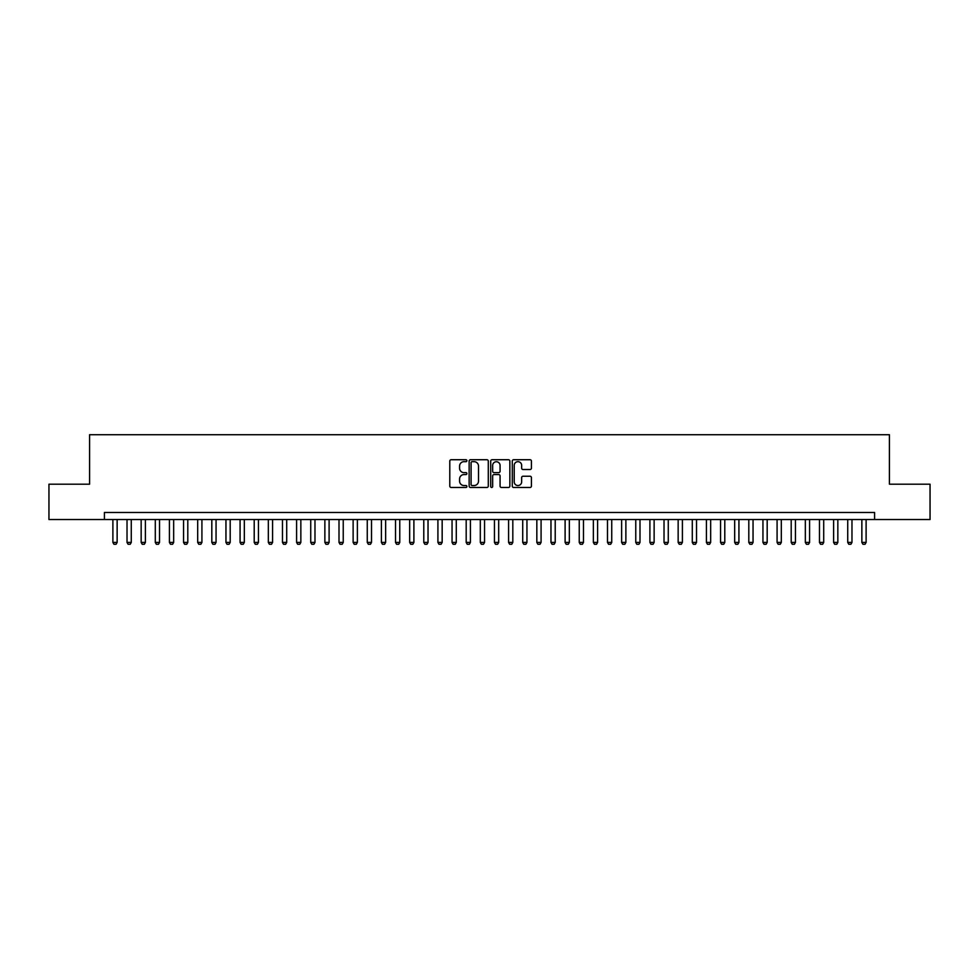 <?xml version="1.0" encoding="UTF-8"?>
<svg xmlns="http://www.w3.org/2000/svg" width="979" height="979" viewBox="0 0 979 979"><rect width="100%" height="100%" fill="white"/><g stroke="black" fill="none" stroke-linecap="round" stroke-linejoin="round"><path stroke-width="1.47" d="M466.885 460.705A0.967 0.967 0 0 0 465.918 459.726L451.184 459.726A1.383 1.383 0 0 0 449.789 461.121L449.789 486.086A1.383 1.383 0 0 0 451.184 487.469L465.918 487.469A0.967 0.967 0 0 0 466.885 486.502A0.967 0.967 0 0 0 465.918 485.535L464.009 485.535A4.442 4.442 0 0 1 459.579 481.093L459.579 479.012A4.442 4.442 0 0 1 464.009 474.57L465.918 474.57A0.967 0.967 0 0 0 466.885 473.603A0.967 0.967 0 0 0 465.918 472.637L464.009 472.637A4.442 4.442 0 0 1 459.579 468.195L459.579 466.114A4.442 4.442 0 0 1 464.009 461.672L465.918 461.672A0.967 0.967 0 0 0 466.885 460.705M530.043 469.516A1.383 1.383 0 0 0 531.426 468.121L531.426 461.121A1.383 1.383 0 0 0 530.043 459.726L513.669 459.726A1.383 1.383 0 0 0 512.286 461.121L512.286 486.086A1.383 1.383 0 0 0 513.669 487.469L530.043 487.469A1.383 1.383 0 0 0 531.426 486.086L531.426 477.63A1.383 1.383 0 0 0 530.043 476.235L523.031 476.235A1.383 1.383 0 0 0 521.648 477.63L521.648 481.815A3.708 3.708 0 0 1 517.94 485.535A3.708 3.708 0 0 1 514.22 481.815L514.22 465.38A3.708 3.708 0 0 1 517.94 461.672A3.708 3.708 0 0 1 521.648 465.38L521.648 468.121A1.383 1.383 0 0 0 523.031 469.516L530.043 469.516M104.41 519.531L48.95 519.531L48.95 484.201L89.578 484.201L89.578 434.737L889.421 434.737L889.421 484.201L930.05 484.201L930.05 519.531L874.59 519.531L874.59 512.47L104.41 512.47L104.41 519.531L874.59 519.531M488.288 461.121A1.383 1.383 0 0 0 486.893 459.726L470.532 459.726A1.383 1.383 0 0 0 469.149 461.121L469.149 486.086A1.383 1.383 0 0 0 470.532 487.469L486.893 487.469A1.383 1.383 0 0 0 488.288 486.086L488.288 461.121M492.107 459.726L508.468 459.726A1.383 1.383 0 0 1 509.851 461.121L509.851 486.086A1.383 1.383 0 0 1 508.468 487.469L501.468 487.469A1.383 1.383 0 0 1 500.073 486.086L500.073 475.965A1.383 1.383 0 0 0 498.69 474.57L494.04 474.57A1.383 1.383 0 0 0 492.657 475.965L492.657 486.502A0.967 0.967 0 0 1 491.691 487.469A0.967 0.967 0 0 1 490.712 486.502L490.712 461.121A1.383 1.383 0 0 1 492.107 459.726M472.062 461.672A0.967 0.967 0 0 0 471.083 462.639L471.083 484.556A0.967 0.967 0 0 0 472.062 485.535L474.069 485.535A4.442 4.442 0 0 0 478.511 481.093L478.511 466.114A4.442 4.442 0 0 0 474.069 461.672L472.062 461.672M500.073 465.453A3.708 3.708 0 0 0 496.365 461.745A3.708 3.708 0 0 0 492.657 465.453L492.657 471.242A1.383 1.383 0 0 0 494.04 472.637L498.69 472.637A1.383 1.383 0 0 0 500.073 471.242L500.073 465.453M112.891 519.531L112.891 542.427L117.137 542.427L117.137 519.531M117.137 542.427L116.073 544.263L113.956 544.263L112.891 542.427M127.025 519.531L127.025 542.427L131.272 542.427L131.272 519.531M131.272 542.427L130.207 544.263L128.09 544.263L127.025 542.427M141.16 519.531L141.16 542.427L145.394 542.427L145.394 519.531M145.394 542.427L144.341 544.263L142.212 544.263L141.16 542.427M155.294 519.531L155.294 542.427L159.528 542.427L159.528 519.531M159.528 542.427L158.463 544.263L156.346 544.263L155.294 542.427M169.416 519.531L169.416 542.427L173.662 542.427L173.662 519.531M173.662 542.427L172.598 544.263L170.481 544.263L169.416 542.427M183.55 519.531L183.55 542.427L187.797 542.427L187.797 519.531M187.797 542.427L186.732 544.263L184.615 544.263L183.55 542.427M197.685 519.531L197.685 542.427L201.919 542.427L201.919 519.531M201.919 542.427L200.866 544.263L198.749 544.263L197.685 542.427M211.819 519.531L211.819 542.427L216.053 542.427L216.053 519.531M216.053 542.427L215.001 544.263L212.871 544.263L211.819 542.427M225.953 519.531L225.953 542.427L230.187 542.427L230.187 519.531M230.187 542.427L229.123 544.263L227.006 544.263L225.953 542.427M240.075 519.531L240.075 542.427L244.322 542.427L244.322 519.531M244.322 542.427L243.257 544.263L241.14 544.263L240.075 542.427M254.21 519.531L254.21 542.427L258.444 542.427L258.444 519.531M258.444 542.427L257.391 544.263L255.274 544.263L254.21 542.427M268.344 519.531L268.344 542.427L272.578 542.427L272.578 519.531M272.578 542.427L271.526 544.263L269.396 544.263L268.344 542.427M282.478 519.531L282.478 542.427L286.712 542.427L286.712 519.531M286.712 542.427L285.648 544.263L283.531 544.263L282.478 542.427M296.6 519.531L296.6 542.427L300.847 542.427L300.847 519.531M300.847 542.427L299.782 544.263L297.665 544.263L296.6 542.427M310.735 519.531L310.735 542.427L314.981 542.427L314.981 519.531M314.981 542.427L313.916 544.263L311.799 544.263L310.735 542.427M324.869 519.531L324.869 542.427L329.103 542.427L329.103 519.531M329.103 542.427L328.051 544.263L325.934 544.263L324.869 542.427M339.003 519.531L339.003 542.427L343.237 542.427L343.237 519.531M343.237 542.427L342.185 544.263L340.056 544.263L339.003 542.427M353.125 519.531L353.125 542.427L357.372 542.427L357.372 519.531M357.372 542.427L356.307 544.263L354.19 544.263L353.125 542.427M367.26 519.531L367.26 542.427L371.506 542.427L371.506 519.531M371.506 542.427L370.441 544.263L368.324 544.263L367.26 542.427M381.394 519.531L381.394 542.427L385.628 542.427L385.628 519.531M385.628 542.427L384.576 544.263L382.459 544.263L381.394 542.427M395.528 519.531L395.528 542.427L399.762 542.427L399.762 519.531M399.762 542.427L398.71 544.263L396.581 544.263L395.528 542.427M409.663 519.531L409.663 542.427L413.897 542.427L413.897 519.531M413.897 542.427L412.832 544.263L410.715 544.263L409.663 542.427M423.785 519.531L423.785 542.427L428.031 542.427L428.031 519.531M428.031 542.427L426.966 544.263L424.849 544.263L423.785 542.427M437.919 519.531L437.919 542.427L442.165 542.427L442.165 519.531M442.165 542.427L441.101 544.263L438.984 544.263L437.919 542.427M452.053 519.531L452.053 542.427L456.287 542.427L456.287 519.531M456.287 542.427L455.235 544.263L453.106 544.263L452.053 542.427M466.188 519.531L466.188 542.427L470.422 542.427L470.422 519.531M470.422 542.427L469.357 544.263L467.24 544.263L466.188 542.427M480.31 519.531L480.31 542.427L484.556 542.427L484.556 519.531M484.556 542.427L483.491 544.263L481.374 544.263L480.31 542.427M494.444 519.531L494.444 542.427L498.69 542.427L498.69 519.531M498.69 542.427L497.626 544.263L495.509 544.263L494.444 542.427M508.578 519.531L508.578 542.427L512.812 542.427L512.812 519.531M512.812 542.427L511.76 544.263L509.643 544.263L508.578 542.427M522.713 519.531L522.713 542.427L526.947 542.427L526.947 519.531M526.947 542.427L525.894 544.263L523.765 544.263L522.713 542.427M536.835 519.531L536.835 542.427L541.081 542.427L541.081 519.531M541.081 542.427L540.016 544.263L537.899 544.263L536.835 542.427M550.969 519.531L550.969 542.427L555.215 542.427L555.215 519.531M555.215 542.427L554.151 544.263L552.034 544.263L550.969 542.427M565.103 519.531L565.103 542.427L569.337 542.427L569.337 519.531M569.337 542.427L568.285 544.263L566.168 544.263L565.103 542.427M579.238 519.531L579.238 542.427L583.472 542.427L583.472 519.531M583.472 542.427L582.419 544.263L580.29 544.263L579.238 542.427M593.372 519.531L593.372 542.427L597.606 542.427L597.606 519.531M597.606 542.427L596.541 544.263L594.424 544.263L593.372 542.427M607.494 519.531L607.494 542.427L611.74 542.427L611.74 519.531M611.74 542.427L610.676 544.263L608.559 544.263L607.494 542.427M621.628 519.531L621.628 542.427L625.875 542.427L625.875 519.531M625.875 542.427L624.81 544.263L622.693 544.263L621.628 542.427M635.763 519.531L635.763 542.427L639.997 542.427L639.997 519.531M639.997 542.427L638.944 544.263L636.815 544.263L635.763 542.427M649.897 519.531L649.897 542.427L654.131 542.427L654.131 519.531M654.131 542.427L653.066 544.263L650.949 544.263L649.897 542.427M664.019 519.531L664.019 542.427L668.265 542.427L668.265 519.531M668.265 542.427L667.201 544.263L665.084 544.263L664.019 542.427M678.153 519.531L678.153 542.427L682.4 542.427L682.4 519.531M682.4 542.427L681.335 544.263L679.218 544.263L678.153 542.427M692.288 519.531L692.288 542.427L696.522 542.427L696.522 519.531M696.522 542.427L695.469 544.263L693.352 544.263L692.288 542.427M706.422 519.531L706.422 542.427L710.656 542.427L710.656 519.531M710.656 542.427L709.604 544.263L707.474 544.263L706.422 542.427M720.556 519.531L720.556 542.427L724.79 542.427L724.79 519.531M724.79 542.427L723.726 544.263L721.609 544.263L720.556 542.427M734.678 519.531L734.678 542.427L738.925 542.427L738.925 519.531M738.925 542.427L737.86 544.263L735.743 544.263L734.678 542.427M748.813 519.531L748.813 542.427L753.047 542.427L753.047 519.531M753.047 542.427L751.994 544.263L749.877 544.263L748.813 542.427M762.947 519.531L762.947 542.427L767.181 542.427L767.181 519.531M767.181 542.427L766.129 544.263L763.999 544.263L762.947 542.427M777.081 519.531L777.081 542.427L781.315 542.427L781.315 519.531M781.315 542.427L780.251 544.263L778.134 544.263L777.081 542.427M791.203 519.531L791.203 542.427L795.45 542.427L795.45 519.531M795.45 542.427L794.385 544.263L792.268 544.263L791.203 542.427M805.338 519.531L805.338 542.427L809.584 542.427L809.584 519.531M809.584 542.427L808.519 544.263L806.402 544.263L805.338 542.427M819.472 519.531L819.472 542.427L823.706 542.427L823.706 519.531M823.706 542.427L822.654 544.263L820.537 544.263L819.472 542.427M833.606 519.531L833.606 542.427L837.84 542.427L837.84 519.531M837.84 542.427L836.788 544.263L834.659 544.263L833.606 542.427M847.728 519.531L847.728 542.427L851.975 542.427L851.975 519.531M851.975 542.427L850.91 544.263L848.793 544.263L847.728 542.427M861.863 519.531L861.863 542.427L866.109 542.427L866.109 519.531M866.109 542.427L865.044 544.263L862.927 544.263L861.863 542.427"/></g></svg>
